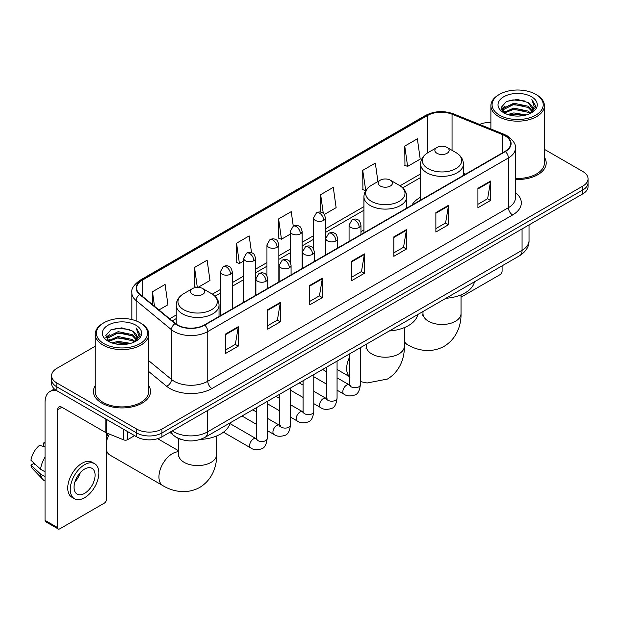 <?xml version="1.0" encoding="UTF-8"?>
<svg xmlns="http://www.w3.org/2000/svg" width="619" height="619" viewBox="0 0 619 619"><rect width="100%" height="100%" fill="white"/><g stroke="black" fill="none" stroke-linecap="round" stroke-linejoin="round"><path stroke-width="0.93" d="M363.926 229.943A31.515 18.199 0 0 0 360.962 231.761M420.603 197.221A31.515 18.199 0 0 0 411.945 205.113M182.017 439.699A17.843 10.299 180 0 1 174.813 436.325M95.233 346.214L56.816 368.39A17.843 10.299 0 0 0 51.594 375.679L51.594 383.447A17.843 10.299 0 0 0 56.816 390.728L136.706 436.852A17.843 10.299 0 0 0 161.93 436.852L582.827 193.848A17.843 10.299 0 0 0 588.05 186.567L588.05 182.682A17.843 10.299 0 0 1 582.827 189.963A17.843 10.299 0 0 0 588.05 182.682L588.05 178.798A17.843 10.299 0 0 0 582.827 171.517L544.411 149.341M51.594 375.679A17.843 10.299 0 0 0 56.816 382.96L136.706 429.083A17.843 10.299 0 0 0 161.93 429.083L161.93 432.967L582.827 189.963L161.93 432.967A17.843 10.299 0 0 1 136.706 432.967A17.843 10.299 0 0 0 161.93 432.967L161.93 436.852M56.816 382.96L56.816 386.844L136.706 432.967L56.816 386.844A17.843 10.299 0 0 1 51.594 379.563A17.843 10.299 0 0 0 56.816 386.844L56.816 390.728M95.233 385.722A28.544 16.481 0 0 0 93.446 391.456A28.544 16.481 0 0 0 101.802 403.108A28.544 16.481 0 0 0 132.915 406.683A28.544 16.481 0 0 0 150.533 391.456A28.544 16.481 0 0 0 148.746 385.722A28.544 16.481 0 0 1 150.533 391.456A28.544 16.481 0 0 1 132.915 406.683A28.544 16.481 0 0 1 101.802 403.108A28.544 16.481 0 0 1 93.446 391.456A28.544 16.481 0 0 1 95.233 385.722M505.034 135.832A19.027 10.987 180 0 1 510.613 143.6A19.027 10.987 180 0 1 505.034 151.369L204.402 324.936A19.027 10.987 180 0 1 175.355 323.474L140.033 294.342A19.027 10.987 180 0 1 136.59 288.044A19.027 10.987 180 0 1 142.161 280.275L427.675 115.436A19.027 10.987 180 0 1 452.048 114.206L502.496 134.602A19.027 10.987 180 0 1 505.034 135.832M505.375 135.638A19.506 11.258 0 0 0 502.767 134.377L452.319 113.981A19.506 11.258 0 0 0 427.342 115.242L141.828 280.082A19.506 11.258 0 0 0 139.646 294.505L174.968 323.629A19.506 11.258 0 0 0 204.734 325.13L505.375 151.562A19.506 11.258 0 0 0 505.375 135.638M225.633 333.997L225.633 353.418L238.245 346.129L238.245 326.708L225.633 333.997M225.633 349.967L235.352 344.357L238.199 327.358A4.759 2.747 -120 0 0 238.245 326.708M235.266 344.412L238.245 346.129M267.679 309.717L267.679 329.138L280.299 321.857L280.299 302.436L267.679 309.717M267.679 325.695L277.397 320.085L280.245 303.078A4.759 2.747 -120 0 0 280.299 302.436M277.312 320.131L280.299 321.857M309.732 285.444L309.732 304.865L322.344 297.584L322.344 278.163L309.732 285.444M309.732 301.414L319.443 295.805L322.29 278.805A4.759 2.747 -120 0 0 322.344 278.163M319.358 295.859L322.344 297.584M477.914 188.338L477.914 207.76L490.534 200.479L490.534 181.058L477.914 188.338M477.914 204.316L487.633 198.707L490.48 181.7A4.759 2.747 -120 0 0 490.534 181.058M487.548 198.753L490.534 200.479M435.869 212.619L435.869 232.04L448.481 224.751L448.481 205.33L435.869 212.619M435.869 228.589L445.587 222.979L448.435 205.98A4.759 2.747 -120 0 0 448.481 205.33M445.502 223.033L448.481 224.751M393.823 236.891L393.823 256.312L406.435 249.031L406.435 229.61L393.823 236.891M393.823 252.869L403.542 247.26L406.389 230.253A4.759 2.747 -120 0 0 406.435 229.61M403.456 247.306L406.435 249.031M351.778 261.164L351.778 280.585L364.39 273.304L364.39 253.883L351.778 261.164M351.778 277.142L361.488 271.532L364.336 254.533A4.759 2.747 -120 0 0 364.39 253.883M361.403 271.579L364.39 273.304M515.372 179.448A28.544 16.481 0 0 0 546.198 163.021A28.544 16.481 0 0 0 544.411 157.288A28.544 16.481 0 0 1 546.198 163.021A28.544 16.481 0 0 1 515.372 179.448M161.93 429.083L582.827 186.079A17.843 10.299 0 0 0 588.05 178.798M490.89 122.384A17.843 10.299 0 0 0 479.617 124.434M198.095 287.348L209.98 280.484L207.133 260.197L194.521 267.478L194.722 286.783M158.959 309.949L167.935 304.765L165.087 284.469L152.475 291.758L152.475 304.602M324.31 214.483L336.125 207.659L333.277 187.371L320.657 194.652L320.657 212.124M377.915 181.553L375.323 163.091L362.711 170.372L362.912 189.677M404.756 146.099L407.604 166.395L420.216 159.106L417.368 138.818L404.756 146.099L404.958 165.405M251.531 252.676L249.178 235.916L236.566 243.205L236.768 262.51M293.274 226.221L291.232 211.644L278.612 218.925L278.821 238.23M278.612 218.925L281.459 239.22L290.241 234.152M281.459 239.22L278.612 238.153M320.657 194.652L323.288 213.385M362.711 170.372L365.767 190.551M365.558 190.667L362.711 189.6M407.604 166.395L404.756 165.327M236.566 243.205L239.414 263.493L243.654 261.048M239.414 263.493L236.566 262.433M196.393 287.402L194.521 286.705M194.521 267.478L197.306 287.348M152.475 291.758L154.51 306.281M461.039 297.182L499.99 274.689A2.971 1.718 120 0 0 502.094 271.052L502.094 265.845M499.572 115.196A25.572 14.763 0 0 0 535.729 115.196A25.572 14.763 0 0 0 535.729 94.32L536.572 94.808A26.756 15.452 0 0 1 544.411 105.725A26.756 15.452 0 0 1 527.891 120.001A26.756 15.452 0 0 1 498.728 116.651A26.756 15.452 0 0 1 490.89 105.725A26.756 15.452 0 0 1 498.728 94.808L499.572 94.32A25.572 14.763 0 0 0 499.572 115.196M515.372 178.411A26.756 15.452 0 0 0 544.411 163.021L544.411 105.725M507.634 114.5L513.801 112.921L526.312 114.925M509.398 115.033L513.801 114.136L524.486 115.382L512.973 114.461L509.522 115.072M503.781 112.511L513.801 108.062L528.162 111.095L530.475 113.006M504.4 113.022L513.801 109.277L528.162 112.31L529.833 113.587M502.961 111.691L503.293 108.464L513.801 103.211L528.162 106.236L532.092 110.7M502.829 111.103L503.293 109.679L513.801 104.425L528.162 107.451L531.814 111.281M529.678 113.71A14.864 8.581 0 0 0 532.518 108.665A14.864 8.581 0 0 0 528.162 102.599L532.51 108.959M531.528 96.75A19.622 11.328 0 0 0 503.82 96.719A19.622 11.328 0 0 0 503.688 112.72A19.622 11.328 0 0 0 503.773 112.766A19.622 11.328 0 0 0 531.613 112.72A19.622 11.328 0 0 0 531.528 96.75M528.162 102.599L517.484 99.411L506.504 101.431L501.421 107.18L504.795 113.308M530.901 113.115L535.636 107.102L535.737 106.019L531.876 99.574L534.305 106.801L529.841 113.641M536.572 94.808L535.729 94.32A25.572 14.763 0 0 0 499.572 94.32M531.876 99.574L535.729 106.267M506.249 101.555L512.973 99.899L525.013 100.974M501.614 109.37L503.804 107.644M508.632 105.594L512.973 104.75L524.587 105.702M508.632 110.445L512.973 109.609L524.587 110.561M501.483 108.89L505.089 106.329M503.402 112.155L505.089 111.188M436.96 153.288A7.134 4.116 0 0 0 447.057 153.288A7.134 4.116 0 0 0 447.057 147.461L455.917 152.576A19.669 11.351 0 0 1 455.917 168.631A19.669 11.351 0 0 1 428.1 168.631A19.669 11.351 0 0 1 428.1 152.576C423.264 155.454 420.758 159.269 420.603 164.035A21.41 12.357 0 0 0 426.87 172.778A21.41 12.357 0 0 0 450.199 175.456A21.41 12.357 0 0 0 463.414 164.035C463.26 159.269 460.76 155.454 455.917 152.576L447.057 147.461A7.134 4.116 0 0 0 436.96 147.461A7.134 4.116 0 0 0 436.96 153.288M445.943 298.265A32.706 18.88 0 0 0 474.479 281.792M380.283 186.01A7.134 4.116 0 0 0 390.372 186.01A7.134 4.116 0 0 0 390.372 180.183L399.232 185.298A19.669 11.351 0 0 1 399.232 201.353A19.669 11.351 0 0 1 371.423 201.353A19.669 11.351 0 0 1 371.423 185.298C366.58 188.176 364.08 191.998 363.926 196.757A21.41 12.357 0 0 0 370.193 205.5A21.41 12.357 0 0 0 393.522 208.177A21.41 12.357 0 0 0 406.737 196.757C406.575 191.998 404.075 188.176 399.232 185.298L390.372 180.183A7.134 4.116 0 0 0 380.283 180.183A7.134 4.116 0 0 0 380.283 186.01M389.258 330.987A32.706 18.88 0 0 0 417.794 314.514M106.429 437.888A13.084 7.552 -60 0 1 108.046 433.548M109.354 434.074A19.027 10.987 120 0 0 106.429 442.036M106.429 450.114A19.027 10.987 120 0 0 109.911 455.058L162.89 485.644A19.027 10.987 -60 0 1 159.973 470.394A19.027 10.987 -60 0 1 172.399 453.626A19.027 10.987 -60 0 1 178.605 451.793M192.586 294.373A7.134 4.116 0 0 0 202.676 294.373A7.134 4.116 0 0 0 202.676 288.547L211.536 293.661A19.669 11.351 0 0 1 211.536 309.724A19.669 11.351 0 0 1 183.727 309.724A19.669 11.351 0 0 1 183.727 293.661C178.883 296.54 176.384 300.362 176.222 305.128A21.41 12.357 0 0 0 182.497 313.864A21.41 12.357 0 0 0 205.825 316.541A21.41 12.357 0 0 0 219.041 305.128C218.878 300.362 216.379 296.54 211.536 293.661L202.676 288.547A7.134 4.116 0 0 0 192.586 288.547A7.134 4.116 0 0 0 192.586 294.373M200.332 439.428A32.706 18.88 0 0 0 230.098 422.878M127.56 431.567L127.56 439.707L134.602 435.637M56.615 390.612A23.785 13.734 -120 0 0 49.969 391.494A23.785 13.734 -120 0 0 45.04 402.381L45.04 520.362L57.66 527.643L57.66 409.662A5.95 3.435 60 0 1 58.89 406.938A5.95 3.435 60 0 1 61.861 407.232L105.826 432.619L105.826 419.024M57.66 527.643A2.971 1.718 120 0 0 58.271 529.005L45.659 521.724A2.971 1.718 -60 0 1 45.04 520.362M58.271 529.005A2.971 1.718 120 0 0 59.757 528.858L104.325 503.123A2.971 1.718 120 0 0 106.429 499.487L106.429 432.89M127.56 439.707A2.971 1.718 180 0 1 123.754 439.892L106.22 432.813A2.971 1.718 180 0 1 105.826 432.619M84.563 493.366A14.864 8.581 120 0 0 94.281 480.267A14.864 8.581 120 0 0 91.999 468.351A14.864 8.581 120 0 0 84.563 469.086A14.864 8.581 120 0 0 74.853 482.193A14.864 8.581 120 0 0 77.135 494.101A14.864 8.581 120 0 0 84.563 493.366M74.961 481.845A14.864 8.581 120 0 0 80.3 472.599M45.04 443.25L43.779 442.864L43.779 445.85L45.04 446.578M94.676 463.716L92.154 462.261A20.218 11.676 120 0 0 82.041 463.267A20.218 11.676 120 0 0 68.833 481.079A20.218 11.676 120 0 0 71.936 497.281L74.458 498.736A20.218 11.676 120 0 0 84.563 497.738A20.218 11.676 120 0 0 97.771 479.918A20.218 11.676 120 0 0 94.676 463.716A20.218 11.676 120 0 0 84.563 464.722A20.218 11.676 120 0 0 71.355 482.534A20.218 11.676 120 0 0 74.458 498.736M45.04 457.147A19.622 11.328 120 0 0 40.575 469.241L30.95 460.234A15.46 8.929 120 0 1 39.577 445.293L45.04 446.949M45.04 471.817L40.575 469.241M36.157 465.109L33.534 463.592L30.95 465.086L40.575 474.092L45.04 476.676M40.575 474.092A19.622 11.328 120 0 0 42.997 479.578A19.622 11.328 120 0 0 44.483 480.746L45.04 481.064M45.04 442.515A15.46 8.929 120 0 0 43.779 442.864M30.95 465.086A15.46 8.929 120 0 0 32.776 468.939L42.997 479.578M103.907 343.63A25.572 14.763 0 0 0 140.072 343.63A25.572 14.763 0 0 0 140.072 322.754L140.908 323.242A26.756 15.452 0 0 1 148.746 334.159A26.756 15.452 0 0 1 132.226 348.435A26.756 15.452 0 0 1 103.064 345.085A26.756 15.452 0 0 1 95.233 334.159A26.756 15.452 0 0 1 103.064 323.242L103.907 322.754A25.572 14.763 0 0 0 103.907 343.63M95.233 334.159L95.233 391.456A26.756 15.452 0 0 0 103.064 402.381A26.756 15.452 0 0 0 132.226 405.731A26.756 15.452 0 0 0 148.746 391.456L148.746 334.159M111.969 342.934L118.144 341.355L130.648 343.359M113.734 343.468L118.144 342.57L128.822 343.816M108.124 340.945L118.144 336.496L132.497 339.529L134.81 341.44M108.735 341.456L118.144 337.711L132.497 340.744L134.168 342.021M107.296 340.125L107.629 336.898L118.144 331.645L132.497 334.67L136.428 339.135M107.164 339.537L107.629 338.113L118.144 332.86L132.497 335.885L136.149 339.715M134.021 342.145A14.864 8.581 0 0 0 136.853 337.1A14.864 8.581 0 0 0 132.497 331.033L136.845 337.394M135.863 325.184A19.622 11.328 0 0 0 108.155 325.153A19.622 11.328 0 0 0 108.031 341.154A19.622 11.328 0 0 0 108.116 341.201A19.622 11.328 0 0 0 135.948 341.154A19.622 11.328 0 0 0 135.863 325.184M132.497 331.033L121.819 327.846L110.84 329.865L105.756 335.614L109.13 341.742M135.236 341.549L139.979 335.537L140.072 334.453L136.211 328.008L138.641 335.235L134.176 342.075M140.908 323.242L140.072 322.754A25.572 14.763 0 0 0 103.907 322.754M136.211 328.008L140.064 334.701M110.584 329.989L117.308 328.333L129.348 329.409M105.95 337.804L108.139 336.078M112.968 334.028L117.308 333.184L128.922 334.136M112.968 338.879L117.308 338.044L128.922 338.995M113.857 343.506L117.308 342.895L128.806 343.816M105.818 337.324L109.424 334.763M107.737 340.589L109.424 339.622M172.322 430.855A23.785 13.734 0 0 0 173.916 431.876A23.785 13.734 0 0 0 207.551 431.876L522.065 250.293A23.785 13.734 0 0 0 529.036 240.582C529.206 246.486 526.065 251.538 519.604 255.74L205.09 437.316A11.893 6.863 60 0 0 207.551 431.876L207.551 410.513M522.065 228.929L522.065 250.293A11.893 6.863 60 0 1 519.604 255.74M171.355 431.412A11.893 7.954 129.5 0 0 173.428 435.281L169.815 432.302M582.827 193.848L582.827 186.079M136.706 436.852L136.706 429.083M515.372 192.532A29.735 17.162 180 0 1 512.609 214.971L211.969 388.539A5.95 3.435 60 0 1 207.767 381.258L508.4 207.69A23.785 13.734 0 0 0 515.372 197.979L515.372 148.258A23.785 13.734 180 0 1 508.4 157.969A5.95 3.435 -120 0 0 505.375 151.562M211.969 388.539A29.735 17.162 180 0 1 169.923 388.539A29.735 17.162 180 0 1 166.588 386.248L148.746 371.539M174.968 323.629A5.95 3.977 129.5 0 0 171.463 329.71L171.463 379.424A23.785 13.734 0 0 0 174.125 381.258A23.785 13.734 0 0 0 207.767 381.258L207.767 331.544A23.785 13.734 180 0 1 171.463 329.71L136.134 300.579A23.785 13.734 180 0 1 131.832 292.702L131.832 319.566M515.372 148.258C516.161 144.544 513.43 140.405 507.17 135.824L504.044 134.308A5.95 2.786 112 0 0 502.767 134.377M504.044 134.308L453.595 113.911C443.746 110.43 434.391 110.933 425.547 115.436A5.95 3.435 60 0 1 427.342 115.242M141.828 280.082A5.95 3.435 -120 0 0 140.033 280.268C133.859 284.709 131.127 288.856 131.832 292.702M139.646 294.505A5.95 3.977 129.5 0 0 136.134 300.579L136.134 320.897M453.595 113.911A5.95 2.786 112 0 0 452.319 113.981M204.734 325.13A5.95 3.435 60 0 1 207.767 331.544L508.4 157.969L508.4 207.69A5.95 3.435 60 0 0 512.609 214.971M148.746 360.699L171.463 379.424A5.95 3.977 -50.5 0 1 166.588 386.248M142.161 280.275L142.161 296.099M502.496 134.602L502.496 152.831M452.048 114.206L452.048 150.34M465.674 174.094L463.414 173.181M427.675 115.436L427.675 152.831M420.603 173.9L400.029 185.777M363.926 206.622L325.432 228.844M313.539 235.715L302.134 242.292M290.241 249.163L278.844 255.74M266.951 262.611L255.546 269.195M243.654 276.059L232.257 282.643M220.364 289.506L212.325 294.149M176.222 314.986L169.668 318.777M351.778 261.783L364.336 254.533M393.823 237.51L406.389 230.253M435.869 213.23L448.435 205.98M477.914 188.957L490.48 181.7M309.732 286.055L322.29 278.805M267.679 310.336L280.245 303.078M225.633 334.608L238.199 327.358M461.039 294.876L461.039 313.508A19.027 10.987 180 0 1 455.468 321.276A19.027 10.987 180 0 1 428.557 321.276A19.027 10.987 180 0 1 422.978 313.508L422.731 315.752M461.039 313.508C461.294 324.503 457.116 338.477 444.133 346.323C430.855 353.635 416.672 350.277 407.263 344.551A19.027 10.987 -60 0 1 404.362 341.216M404.362 329.277A19.027 10.987 -60 0 1 405.019 327.319M404.362 327.598L404.362 346.23A19.027 10.987 180 0 1 398.783 353.998A19.027 10.987 180 0 1 371.872 353.998A19.027 10.987 180 0 1 366.301 346.23L366.053 348.474M349.665 376.623A19.027 10.987 -60 0 1 349.665 357.024M216.658 435.969L216.658 454.594A19.027 10.987 180 0 1 211.087 462.362A19.027 10.987 180 0 1 184.176 462.362A19.027 10.987 180 0 1 178.605 454.594L178.357 456.845M359.221 227.444A5.95 3.435 0 0 0 360.962 225.022C360.018 221.579 359.074 219.892 358.138 219.962C356.412 218.747 354.385 218.716 352.041 219.869A5.95 3.435 60 0 1 355.012 220.163A5.95 3.435 -120 0 1 359.221 227.444A5.95 3.435 0 0 1 350.811 227.444A5.95 3.435 0 0 1 349.07 225.022L352.041 219.869M337.069 390.187L343.932 394.148A5.354 3.087 -60 0 1 343.112 389.862A5.354 3.087 -60 0 1 346.601 385.142A5.354 3.087 -60 0 1 346.841 385.018A5.354 3.087 -60 0 1 349.278 384.879L337.069 377.83M349.967 385.42L349.487 385.815L349.665 384.662A5.354 3.087 -0 0 0 351.228 386.844A5.354 3.087 -0 0 0 358.556 386.976A5.354 3.087 -0 0 0 360.366 384.662C359.631 390.875 357.705 394.342 354.594 395.069C350.122 396.431 346.563 396.121 343.932 394.148M335.924 240.899A5.95 3.435 0 0 0 337.664 238.47C336.721 235.027 335.784 233.348 334.84 233.409C333.123 232.195 331.088 232.164 328.743 233.317A5.95 3.435 60 0 1 331.722 233.611A5.95 3.435 -120 0 1 335.924 240.899A5.95 3.435 0 0 1 327.513 240.899A5.95 3.435 0 0 1 325.772 238.47L328.743 233.317M313.779 403.642L320.634 407.596A5.354 3.087 -60 0 1 319.814 403.309A5.354 3.087 -60 0 1 323.311 398.597A5.354 3.087 -60 0 1 323.551 398.466A5.354 3.087 -60 0 1 325.989 398.327L313.779 391.278M326.677 398.868L326.198 399.263L326.368 398.11A5.354 3.087 -0 0 0 327.938 400.292A5.354 3.087 -0 0 0 335.258 400.423A5.354 3.087 -0 0 0 337.069 398.11C336.341 404.323 334.415 407.797 331.297 408.525C326.824 409.879 323.273 409.577 320.634 407.596M312.634 254.347A5.95 3.435 0 0 0 314.375 251.918C313.431 248.482 312.487 246.795 311.55 246.857C309.825 245.642 307.798 245.611 305.453 246.764A5.95 3.435 60 0 1 308.424 247.058A5.95 3.435 -120 0 1 312.634 254.347A5.95 3.435 0 0 1 304.223 254.347A5.95 3.435 0 0 1 302.482 251.918L305.453 246.764M290.481 417.09L297.337 421.044A5.354 3.087 -60 0 1 296.516 416.757A5.354 3.087 -60 0 1 300.014 412.045A5.354 3.087 -60 0 1 300.254 411.914A5.354 3.087 -60 0 1 302.691 411.774L290.481 404.725M303.38 412.316L302.9 412.711L303.07 411.558A5.354 3.087 -0 0 0 304.641 413.74A5.354 3.087 -0 0 0 311.968 413.871A5.354 3.087 -0 0 0 313.779 411.558C313.044 417.771 311.117 421.245 308.007 421.972C303.534 423.334 299.975 423.025 297.337 421.044M289.336 267.795A5.95 3.435 0 0 0 291.077 265.365C290.133 261.93 289.197 260.243 288.253 260.305C286.535 259.09 284.5 259.067 282.156 260.22A5.95 3.435 60 0 1 285.135 260.514A5.95 3.435 -120 0 1 289.336 267.795A5.95 3.435 0 0 1 280.925 267.795A5.95 3.435 0 0 1 279.184 265.365L282.156 260.22M267.191 430.538L274.047 434.492A5.354 3.087 -60 0 1 273.227 430.205A5.354 3.087 -60 0 1 276.724 425.493A5.354 3.087 -60 0 1 276.956 425.361A5.354 3.087 -60 0 1 279.401 425.222L267.191 418.181M280.09 425.764L279.61 426.158L279.78 425.005A5.354 3.087 -0 0 0 281.343 427.187A5.354 3.087 -0 0 0 288.671 427.327A5.354 3.087 -0 0 0 290.481 425.005C289.746 431.219 287.827 434.693 284.709 435.42C280.237 436.782 276.685 436.472 274.047 434.492M266.038 281.243A5.95 3.435 0 0 0 267.787 278.813C266.843 275.378 265.899 273.691 264.963 273.753C263.237 272.546 261.21 272.515 258.866 273.668A5.95 3.435 60 0 1 261.837 273.962A5.95 3.435 -120 0 1 266.038 281.243A5.95 3.435 0 0 1 257.636 281.243A5.95 3.435 0 0 1 255.887 278.813L258.866 273.668M223.467 432.194L250.749 447.947A5.354 3.087 -60 0 1 249.929 443.653A5.354 3.087 -60 0 1 253.426 438.941A5.354 3.087 -60 0 1 253.666 438.809A5.354 3.087 -60 0 1 256.104 438.678L229.935 423.566M256.792 439.211L256.312 439.606L256.483 438.453A5.354 3.087 -0 0 0 258.053 440.635A5.354 3.087 -0 0 0 265.373 440.774A5.354 3.087 -0 0 0 267.191 438.453C266.456 444.666 264.53 448.141 261.411 448.868C256.939 450.23 253.388 449.92 250.749 447.947M323.691 220.379A5.95 3.435 0 0 0 325.432 217.958C324.488 214.514 323.544 212.828 322.607 212.897C320.89 211.683 318.855 211.652 316.51 212.804A5.95 3.435 60 0 1 319.481 213.098A5.95 3.435 -120 0 1 323.691 220.379A5.95 3.435 0 0 1 315.28 220.379A5.95 3.435 0 0 1 313.539 217.958L316.51 212.804M300.393 233.835A5.95 3.435 0 0 0 302.134 231.405C301.19 227.97 300.254 226.283 299.317 226.345C297.592 225.13 295.557 225.099 293.22 226.252A5.95 3.435 60 0 1 296.192 226.546A5.95 3.435 -120 0 1 300.393 233.835A5.95 3.435 0 0 1 291.982 233.835A5.95 3.435 0 0 1 290.241 231.405L293.22 226.252M277.103 247.283A5.95 3.435 0 0 0 278.844 244.853C277.9 241.418 276.956 239.731 276.02 239.793C274.294 238.578 272.267 238.547 269.923 239.7A5.95 3.435 60 0 1 272.894 239.994A5.95 3.435 -120 0 1 277.103 247.283A5.95 3.435 0 0 1 268.692 247.283A5.95 3.435 0 0 1 266.951 244.853L269.923 239.7M253.805 260.731A5.95 3.435 0 0 0 255.546 258.301C254.602 254.866 253.666 253.179 252.722 253.241C251.005 252.026 248.97 252.003 246.625 253.156A5.95 3.435 60 0 1 249.604 253.45A5.95 3.435 -120 0 1 253.805 260.731A5.95 3.435 0 0 1 245.395 260.731A5.95 3.435 0 0 1 243.654 258.301L246.625 253.156M230.516 274.178A5.95 3.435 0 0 0 232.257 271.749C231.313 268.313 230.369 266.627 229.432 266.688C227.707 265.481 225.68 265.45 223.335 266.603A5.95 3.435 60 0 1 226.306 266.897A5.95 3.435 -120 0 1 230.516 274.178A5.95 3.435 0 0 1 222.105 274.178A5.95 3.435 0 0 1 220.364 271.749L223.335 266.603M57.66 409.662L61.861 407.232M106.22 419.249L106.22 432.813M123.754 439.892L123.754 429.369M205.09 437.316C195.519 442.128 185.948 442.128 176.376 437.316L173.428 435.281M529.036 240.582L529.036 224.906M425.547 115.436L140.033 280.268M420.603 177.521L402.69 187.859M363.926 210.243L325.432 232.465M313.539 239.329L302.134 245.913M290.241 252.784L278.844 259.361M266.951 266.232L255.546 272.809M243.654 279.68L232.257 286.264M220.364 293.127L214.986 296.23M176.222 318.607L172.244 320.905M502.783 111.482L502.783 110.492M490.89 128.992L490.89 105.725M407.263 344.551L404.362 342.872M463.414 175.394L463.414 164.035M420.603 200.115L420.603 164.035M436.96 147.461L428.1 152.576M422.978 311.519L422.978 313.508M404.362 346.23C404.617 357.233 400.431 371.199 387.455 379.045L367.075 382.999L360.366 381.567M349.665 376.739L337.069 369.473M406.737 208.123L406.737 196.757M363.926 232.837L363.926 196.757M380.283 180.183L371.423 185.298M366.301 344.241L366.301 346.23M216.658 454.594C216.913 465.596 212.735 479.563 199.759 487.408C186.474 494.728 172.291 491.362 162.89 485.644M219.041 316.487L219.041 305.128M176.222 324.132L176.222 305.128M192.586 288.547L183.727 293.661M178.605 450.771L157.652 438.678M178.605 438.546L178.605 454.594M350.369 385.312L349.278 384.879M360.366 347.669L360.366 384.662M360.962 234.547L360.962 225.022M326.368 384.012L313.779 376.739M349.665 353.851L349.665 384.662M349.07 241.418L349.07 225.022M326.368 371.648L322.6 369.473M327.072 398.76L325.989 398.327M337.069 361.117L337.069 398.11M337.664 247.995L337.664 238.47M303.07 397.46L290.481 390.187M326.368 367.299L326.368 398.11M325.772 254.866L325.772 238.47M303.07 385.103L299.302 382.921M303.782 412.208L302.691 411.774M313.779 374.572L313.779 411.558M314.375 261.45L314.375 251.918M279.78 410.908L267.191 403.642M303.07 380.747L303.07 411.558M302.482 268.313L302.482 251.918M279.78 398.551L276.012 396.377M280.484 425.655L279.401 425.222M290.481 388.02L290.481 425.005M291.077 274.898L291.077 265.365M256.483 424.355L242.014 415.999M279.78 394.195L279.78 425.005M279.184 281.761L279.184 265.365M256.483 411.999L252.714 409.824M257.187 439.103L256.104 438.678M267.191 401.468L267.191 438.453M267.787 288.346L267.787 278.813M256.483 407.65L256.483 438.453M255.887 295.209L255.887 278.813M325.432 255.059L325.432 217.958M313.539 248.877L313.539 217.958M302.134 268.514L302.134 231.405M290.241 262.332L290.241 231.405M278.844 281.962L278.844 244.853M266.951 275.78L266.951 244.853M255.546 295.41L255.546 258.301M243.654 302.273L243.654 258.301M232.257 308.858L232.257 271.749M220.364 315.721L220.364 271.749M49.969 391.494L54.356 388.956M107.126 339.916L107.126 338.926"/></g></svg>
